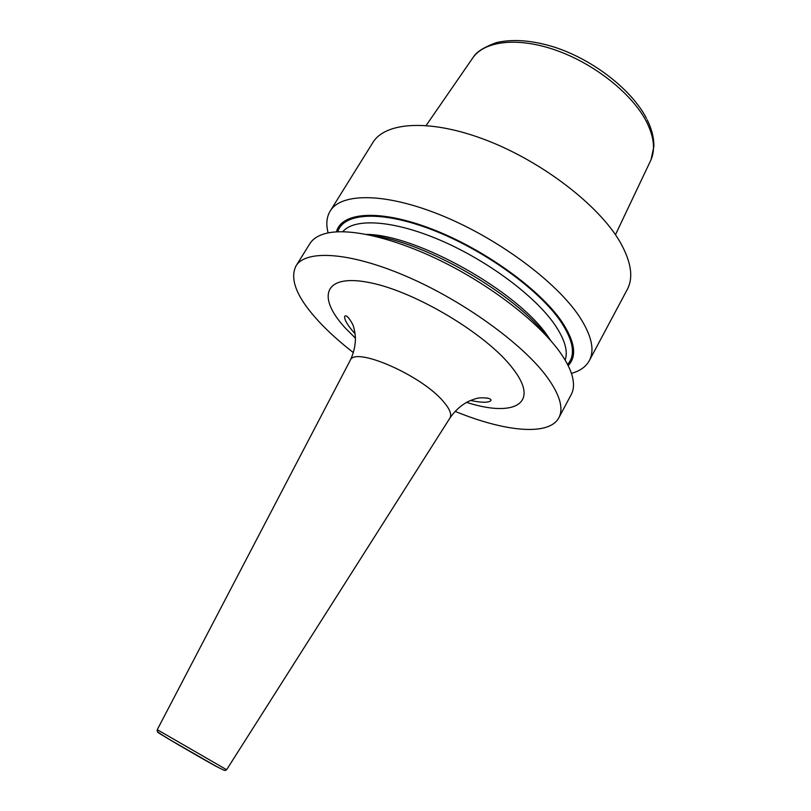 <?xml version="1.0" encoding="UTF-8"?>
<svg xmlns="http://www.w3.org/2000/svg" width="811" height="811" viewBox="0 0 811 811"><rect width="100%" height="100%" fill="white"/><g stroke="black" fill="none" stroke-linecap="round" stroke-linejoin="round"><path stroke-width="1.22" d="M571.41 373.384C579.956 371.022 585.927 366.775 589.313 360.652L627.268 289.486C633.644 277.524 631.211 261.639 619.969 241.82C598.944 205.487 542.863 162.078 487.005 140.455C431.077 118.71 385.397 121.579 372.837 142.594L330.189 211.053C326.58 217.044 325.89 224.333 328.12 232.909M455.083 411.339C504.361 431.645 548.986 436.419 558.86 417.746L571.208 394.602C574.006 389.392 574.218 382.782 571.856 374.773C569.819 368.052 565.885 360.581 560.056 352.359C539.741 323.731 494.477 287.976 445.705 263.271C396.914 238.556 350.352 227.567 326.681 233.223C318.571 235.18 312.955 238.677 309.843 243.706L295.974 265.967C289.405 279.369 297.008 297.86 318.794 321.44C328.485 331.851 340.022 342.242 353.403 352.633M558.86 417.746C563.848 408.389 559.843 394.724 546.837 376.75C522.578 343.742 463.213 300.759 406.463 276.369C349.632 251.856 305.676 249.464 295.974 265.967M347.078 316.462L348.821 318.054M487.32 398.029L489.57 398.738M589.313 360.652C594.929 350.119 591.635 335.44 579.429 316.614C556.63 282.096 498.745 238.89 442.38 215.756C385.945 192.501 341.188 192.501 330.189 211.053M372.087 235.555C425.055 241.891 515.167 293.927 547.141 336.626M336.464 231.855C341.451 211.995 379.629 208.914 431.756 228.996C483.802 248.926 539.791 289.263 561.749 321.561C575.019 341.654 577.158 356.343 568.156 365.629M615.468 234.734L650.402 161.085C655.531 150.582 654.305 137.606 646.722 122.157C632.732 94.37 595.102 64.099 556.407 50.394C517.671 36.607 483.812 40.905 472.468 58.362L426.16 125.441M366.521 234.389C416.672 234.521 518.33 291.595 547.983 336.514L550.933 340.853M565.125 360.094C568.247 351.143 564.74 339.251 554.602 324.41C534.763 295.731 487.137 260.27 440.18 240.178C393.173 220.014 354.275 217.824 342.759 231.713M337.771 231.784C343.428 212.604 381.555 210.09 432.902 230.081C484.167 249.94 539.001 289.557 560.634 321.328C573.549 340.813 575.861 355.188 567.558 364.463M466.558 402.357C513.535 417.553 540.755 404.172 512.775 368.488C487.553 334.882 415.901 291.707 370.019 282.694C323.802 273.195 316.422 296.775 345.151 327.837L355.441 338.207M449.811 418.233L449.983 417.959C451.94 414.441 449.801 409.038 443.566 401.759C422.095 375.483 354.539 346.033 350.22 360.358L350.068 360.642M226.624 769.73C224.546 770.268 227.496 772.265 216.121 766.273L171.364 740.585C156.918 731.887 156.746 731.542 157.263 729.687L226.624 769.73L449.983 417.959C454.707 411.035 460.547 405.662 467.521 401.85C473.573 399.144 477.973 397.795 480.72 397.816C488.252 397.785 491.638 398.738 490.888 400.644C488.283 402.834 481.501 402.773 470.542 400.452M158.895 732.749C149.346 727.862 194.782 754.585 215.685 766.121L223.147 769.852M473.36 57.105C476.341 52.005 483.964 47.19 496.22 42.659C512.917 38.746 532.422 40.276 554.734 47.241C593.49 59.913 631.87 89.909 646.489 118.416M647.137 119.693C651.75 129.01 653.99 137.941 653.869 146.507L651.04 159.706M157.263 729.687L350.22 360.358C353.839 352.856 355.573 345.141 355.411 337.224C354.742 330.543 353.667 325.961 352.217 323.477C348.618 317.192 346.145 314.8 344.766 316.28C344.117 318.966 346.642 323.751 352.339 330.655L355.106 333.808"/></g></svg>
